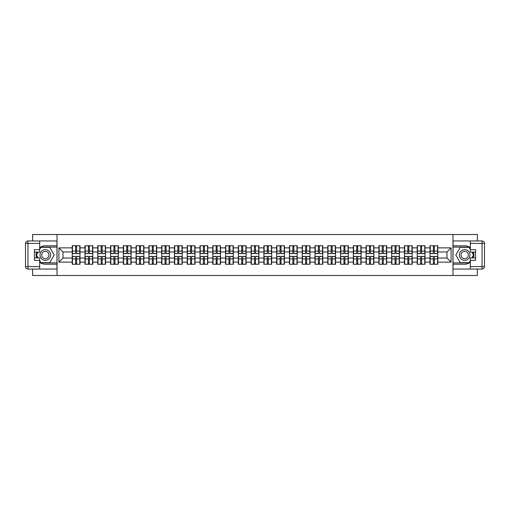 <?xml version="1.0" encoding="UTF-8"?>
<svg xmlns="http://www.w3.org/2000/svg" width="510" height="510" viewBox="0 0 510 510"><rect width="100%" height="100%" fill="white"/><g stroke="black" fill="none" stroke-linecap="round" stroke-linejoin="round"><path stroke-width="0.76" d="M32.627 269.044L32.627 275.476L477.373 275.476L477.373 269.044M477.373 240.956L477.373 234.523L452.969 234.523L452.969 275.476M452.969 234.523L32.627 234.523L32.627 240.956M57.031 275.476L57.031 234.523M446.989 258.028L446.989 251.972L437.771 251.972L437.771 258.028L446.989 258.028L451.082 262.127L451.082 247.873L437.771 247.873L437.771 245.743L429.994 245.743L429.994 251.972L424.996 251.972L424.996 258.028L429.994 258.028L429.994 251.972M451.082 262.127L437.771 262.127L437.771 264.256L429.994 264.256L429.994 262.127L424.996 262.127L424.996 264.256L417.212 264.256L417.212 262.127L412.22 262.127L412.22 264.256L404.436 264.256L404.436 262.127L399.438 262.127L399.438 264.256L391.661 264.256L391.661 262.127L386.663 262.127L386.663 264.256L378.885 264.256L378.885 262.127L373.887 262.127L373.887 264.256L366.103 264.256L366.103 262.127L361.112 262.127L361.112 264.256L353.328 264.256L353.328 262.127L348.33 262.127L348.33 264.256L340.553 264.256L340.553 262.127L335.554 262.127L335.554 264.256L327.771 264.256L327.771 262.127L322.779 262.127L322.779 264.256L314.995 264.256L314.995 262.127L309.997 262.127L309.997 264.256L302.22 264.256L302.22 262.127L297.222 262.127L297.222 264.256L289.444 264.256L289.444 262.127L284.446 262.127L284.446 264.256L276.662 264.256L276.662 262.127L271.671 262.127L271.671 264.256L263.887 264.256L263.887 262.127L258.889 262.127L258.889 264.256L251.111 264.256L251.111 262.127L246.113 262.127L246.113 264.256L238.329 264.256L238.329 262.127L233.338 262.127L233.338 264.256L225.554 264.256L225.554 262.127L220.556 262.127L220.556 264.256L212.778 264.256L212.778 262.127L207.78 262.127L207.78 264.256L200.003 264.256L200.003 262.127L195.005 262.127L195.005 264.256L187.221 264.256L187.221 262.127L182.229 262.127L182.229 264.256L174.445 264.256L174.445 262.127L169.447 262.127L169.447 264.256L161.67 264.256L161.67 262.127L156.672 262.127L156.672 264.256L148.888 264.256L148.888 262.127L143.897 262.127L143.897 264.256L136.113 264.256L136.113 262.127L131.115 262.127L131.115 264.256L123.337 264.256L123.337 262.127L118.339 262.127L118.339 264.256L110.562 264.256L110.562 262.127L105.564 262.127L105.564 264.256L97.78 264.256L97.78 262.127L92.788 262.127L92.788 264.256L85.004 264.256L85.004 262.127L80.006 262.127L80.006 264.256L72.229 264.256L72.229 262.127L58.918 262.127L58.918 247.873L72.229 247.873L72.229 251.972L63.011 251.972L63.011 258.028L72.229 258.028L72.229 251.972M429.994 247.873L424.996 247.873L424.996 245.743L417.212 245.743L417.212 247.873L412.22 247.873L412.22 245.743L404.436 245.743L404.436 247.873L399.438 247.873L399.438 245.743L391.661 245.743L391.661 247.873L386.663 247.873L386.663 245.743L378.885 245.743L378.885 247.873L373.887 247.873L373.887 245.743L366.103 245.743L366.103 247.873L361.112 247.873L361.112 245.743L353.328 245.743L353.328 247.873L348.33 247.873L348.33 245.743L340.553 245.743L340.553 247.873L335.554 247.873L335.554 245.743L327.771 245.743L327.771 247.873L322.779 247.873L322.779 245.743L314.995 245.743L314.995 247.873L309.997 247.873L309.997 245.743L302.22 245.743L302.22 247.873L297.222 247.873L297.222 245.743L289.444 245.743L289.444 247.873L284.446 247.873L284.446 245.743L276.662 245.743L276.662 247.873L271.671 247.873L271.671 245.743L263.887 245.743L263.887 247.873L258.889 247.873L258.889 245.743L251.111 245.743L251.111 247.873L246.113 247.873L246.113 245.743L238.329 245.743L238.329 247.873L233.338 247.873L233.338 245.743L225.554 245.743L225.554 247.873L220.556 247.873L220.556 245.743L212.778 245.743L212.778 247.873L207.78 247.873L207.78 245.743L200.003 245.743L200.003 247.873L195.005 247.873L195.005 245.743L187.221 245.743L187.221 247.873L182.229 247.873L182.229 245.743L174.445 245.743L174.445 247.873L169.447 247.873L169.447 245.743L161.67 245.743L161.67 247.873L156.672 247.873L156.672 245.743L148.888 245.743L148.888 247.873L143.897 247.873L143.897 245.743L136.113 245.743L136.113 247.873L131.115 247.873L131.115 245.743L123.337 245.743L123.337 247.873L118.339 247.873L118.339 245.743L110.562 245.743L110.562 247.873L105.564 247.873L105.564 245.743L97.78 245.743L97.78 247.873L92.788 247.873L92.788 245.743L85.004 245.743L85.004 247.873L80.006 247.873L80.006 245.743L72.229 245.743L72.229 247.873M429.994 258.028L429.994 262.127M424.996 258.028L424.996 262.127M424.996 247.873L424.996 251.972M412.22 258.028L417.212 258.028L417.212 251.972L412.22 251.972L412.22 262.127M417.212 258.028L417.212 262.127M417.212 247.873L417.212 251.972M412.22 247.873L412.22 251.972M399.438 258.028L404.436 258.028L404.436 251.972L399.438 251.972L399.438 262.127M404.436 258.028L404.436 262.127M404.436 247.873L404.436 251.972M399.438 247.873L399.438 251.972M386.663 258.028L391.661 258.028L391.661 251.972L386.663 251.972L386.663 262.127M391.661 258.028L391.661 262.127M391.661 247.873L391.661 251.972M386.663 247.873L386.663 251.972M373.887 258.028L378.885 258.028L378.885 251.972L373.887 251.972L373.887 262.127M378.885 258.028L378.885 262.127M378.885 247.873L378.885 251.972M373.887 247.873L373.887 251.972M361.112 258.028L366.103 258.028L366.103 251.972L361.112 251.972L361.112 262.127M366.103 258.028L366.103 262.127M366.103 247.873L366.103 251.972M361.112 247.873L361.112 251.972M348.33 258.028L353.328 258.028L353.328 251.972L348.33 251.972L348.33 262.127M353.328 258.028L353.328 262.127M353.328 247.873L353.328 251.972M348.33 247.873L348.33 251.972M335.554 258.028L340.553 258.028L340.553 251.972L335.554 251.972L335.554 262.127M340.553 258.028L340.553 262.127M340.553 247.873L340.553 251.972M335.554 247.873L335.554 251.972M322.779 258.028L327.771 258.028L327.771 251.972L322.779 251.972L322.779 262.127M327.771 258.028L327.771 262.127M327.771 247.873L327.771 251.972M322.779 247.873L322.779 251.972M309.997 258.028L314.995 258.028L314.995 251.972L309.997 251.972L309.997 262.127M314.995 258.028L314.995 262.127M314.995 247.873L314.995 251.972M309.997 247.873L309.997 251.972M297.222 258.028L302.22 258.028L302.22 251.972L297.222 251.972L297.222 262.127M302.22 258.028L302.22 262.127M302.22 247.873L302.22 251.972M297.222 247.873L297.222 251.972M284.446 258.028L289.444 258.028L289.444 251.972L284.446 251.972L284.446 262.127M289.444 258.028L289.444 262.127M289.444 247.873L289.444 251.972M284.446 247.873L284.446 251.972M271.671 258.028L276.662 258.028L276.662 251.972L271.671 251.972L271.671 262.127M276.662 258.028L276.662 262.127M276.662 247.873L276.662 251.972M271.671 247.873L271.671 251.972M258.889 258.028L263.887 258.028L263.887 251.972L258.889 251.972L258.889 262.127M263.887 258.028L263.887 262.127M263.887 247.873L263.887 251.972M258.889 247.873L258.889 251.972M246.113 258.028L251.111 258.028L251.111 251.972L246.113 251.972L246.113 262.127M251.111 258.028L251.111 262.127M251.111 247.873L251.111 251.972M246.113 247.873L246.113 251.972M233.338 258.028L238.329 258.028L238.329 251.972L233.338 251.972L233.338 262.127M238.329 258.028L238.329 262.127M238.329 247.873L238.329 251.972M233.338 247.873L233.338 251.972M220.556 258.028L225.554 258.028L225.554 251.972L220.556 251.972L220.556 262.127M225.554 258.028L225.554 262.127M225.554 247.873L225.554 251.972M220.556 247.873L220.556 251.972M207.78 258.028L212.778 258.028L212.778 251.972L207.78 251.972L207.78 262.127M212.778 258.028L212.778 262.127M212.778 247.873L212.778 251.972M207.78 247.873L207.78 251.972M195.005 258.028L200.003 258.028L200.003 251.972L195.005 251.972L195.005 262.127M200.003 258.028L200.003 262.127M200.003 247.873L200.003 251.972M195.005 247.873L195.005 251.972M182.229 258.028L187.221 258.028L187.221 251.972L182.229 251.972L182.229 262.127M187.221 258.028L187.221 262.127M187.221 247.873L187.221 251.972M182.229 247.873L182.229 251.972M169.447 258.028L174.445 258.028L174.445 251.972L169.447 251.972L169.447 262.127M174.445 258.028L174.445 262.127M174.445 247.873L174.445 251.972M169.447 247.873L169.447 251.972M156.672 258.028L161.67 258.028L161.67 251.972L156.672 251.972L156.672 262.127M161.67 258.028L161.67 262.127M161.67 247.873L161.67 251.972M156.672 247.873L156.672 251.972M143.897 258.028L148.888 258.028L148.888 251.972L143.897 251.972L143.897 262.127M148.888 258.028L148.888 262.127M148.888 247.873L148.888 251.972M143.897 247.873L143.897 251.972M131.115 258.028L136.113 258.028L136.113 251.972L131.115 251.972L131.115 262.127M136.113 258.028L136.113 262.127M136.113 247.873L136.113 251.972M131.115 247.873L131.115 251.972M118.339 258.028L123.337 258.028L123.337 251.972L118.339 251.972L118.339 262.127M123.337 258.028L123.337 262.127M123.337 247.873L123.337 251.972M118.339 247.873L118.339 251.972M105.564 258.028L110.562 258.028L110.562 251.972L105.564 251.972L105.564 262.127M110.562 258.028L110.562 262.127M110.562 247.873L110.562 251.972M105.564 247.873L105.564 251.972M92.788 258.028L97.78 258.028L97.78 251.972L92.788 251.972L92.788 262.127M97.78 258.028L97.78 262.127M97.78 247.873L97.78 251.972M92.788 247.873L92.788 251.972M80.006 258.028L85.004 258.028L85.004 251.972L80.006 251.972L80.006 262.127M85.004 258.028L85.004 262.127M85.004 247.873L85.004 251.972M80.006 247.873L80.006 251.972M72.229 258.028L72.229 262.127M63.011 258.028L58.918 262.127M58.918 247.873L63.011 251.972M437.771 258.028L437.771 262.127M437.771 247.873L437.771 251.972M451.082 247.873L446.989 251.972M79.764 245.743L79.764 253.61L76.608 253.61L76.608 245.743M75.627 245.743L75.627 253.61L72.471 253.61L72.471 245.743M75.627 246.808L76.608 246.808M76.608 249.843L75.627 249.843M72.471 264.256L72.471 256.39L75.627 256.39L75.627 264.256M76.608 264.256L76.608 256.39L79.764 256.39L79.764 264.256M76.608 263.192L75.627 263.192M75.627 260.157L76.608 260.157M42.661 250.391A5.323 5.323 0 0 0 40.711 257.665A5.323 5.323 0 0 0 47.985 259.609A5.323 5.323 0 0 0 49.929 252.335A5.323 5.323 0 0 0 42.661 250.391M43.497 251.844A3.646 3.646 0 0 0 42.164 256.823A3.646 3.646 0 0 0 47.143 258.156A3.646 3.646 0 0 0 48.476 253.177A3.646 3.646 0 0 0 43.497 251.844M39.672 249.473L40.902 247.344L49.744 247.344L54.162 255L49.744 262.656L40.902 262.656L39.672 260.527M38.154 257.907L36.478 255L38.154 252.093M467.339 250.391A5.323 5.323 0 0 0 460.071 252.335A5.323 5.323 0 0 0 462.015 259.609A5.323 5.323 0 0 0 469.289 257.665A5.323 5.323 0 0 0 467.339 250.391M466.503 251.844A3.646 3.646 0 0 0 461.524 253.177A3.646 3.646 0 0 0 462.857 258.156A3.646 3.646 0 0 0 467.836 256.823A3.646 3.646 0 0 0 466.503 251.844M470.328 260.527L469.098 262.656L460.256 262.656L455.838 255L460.256 247.344L469.098 247.344L470.328 249.473M471.846 252.093L473.522 255L471.846 257.907M39.672 262.28A9.212 9.212 0 0 0 45.32 264.212L56.954 264.212L56.954 269.044L27.954 269.044A2.454 2.454 0 0 1 25.5 266.59L25.5 243.41A2.454 2.454 0 0 1 27.954 240.956L39.672 240.956L39.672 252.093L34.425 252.093M39.672 240.956L56.954 240.956L56.954 245.788L45.32 245.788A9.212 9.212 0 0 0 39.672 247.72M36.58 252.093A9.212 9.212 0 0 0 36.58 257.907M56.954 264.212L56.954 245.788M34.425 257.907L39.672 257.907L39.672 269.044M39.672 249.632L34.425 249.632L34.425 260.368L39.672 260.368M56.954 247.095L40.755 247.095L39.672 248.982M39.672 261.018L40.755 262.905L56.954 262.905M37.874 252.093L36.197 255L37.874 257.907M470.328 247.72A9.212 9.212 0 0 0 464.68 245.788L453.046 245.788L453.046 240.956L482.046 240.956A2.454 2.454 0 0 1 484.5 243.41L484.5 266.59A2.454 2.454 0 0 1 482.046 269.044L470.328 269.044L470.328 257.907L475.575 257.907M470.328 269.044L453.046 269.044L453.046 264.212L464.68 264.212A9.212 9.212 0 0 0 470.328 262.28M473.42 257.907A9.212 9.212 0 0 0 473.42 252.093M453.046 245.788L453.046 264.212M475.575 252.093L470.328 252.093L470.328 240.956M470.328 260.368L475.575 260.368L475.575 249.632L470.328 249.632M453.046 262.905L469.245 262.905L470.328 261.018M470.328 248.982L469.245 247.095L453.046 247.095M472.126 257.907L473.803 255L472.126 252.093M92.539 245.743L92.539 253.61L89.384 253.61L89.384 245.743M88.402 245.743L88.402 253.61L85.253 253.61L85.253 245.743M88.402 246.808L89.384 246.808M89.384 249.843L88.402 249.843M105.315 245.743L105.315 253.61L102.166 253.61L102.166 245.743M101.184 245.743L101.184 253.61L98.028 253.61L98.028 245.743M101.184 246.808L102.166 246.808M102.166 249.843L101.184 249.843M118.097 245.743L118.097 253.61L114.941 253.61L114.941 245.743M113.959 245.743L113.959 253.61L110.804 253.61L110.804 245.743M113.959 246.808L114.941 246.808M114.941 249.843L113.959 249.843M130.872 245.743L130.872 253.61L127.717 253.61L127.717 245.743M126.735 245.743L126.735 253.61L123.579 253.61L123.579 245.743M126.735 246.808L127.717 246.808M127.717 249.843L126.735 249.843M143.648 245.743L143.648 253.61L140.499 253.61L140.499 245.743M139.51 245.743L139.51 253.61L136.361 253.61L136.361 245.743M139.51 246.808L140.499 246.808M140.499 249.843L139.51 249.843M85.253 264.256L85.253 256.39L88.402 256.39L88.402 264.256M89.384 264.256L89.384 256.39L92.539 256.39L92.539 264.256M89.384 263.192L88.402 263.192M88.402 260.157L89.384 260.157M98.028 264.256L98.028 256.39L101.184 256.39L101.184 264.256M102.166 264.256L102.166 256.39L105.315 256.39L105.315 264.256M102.166 263.192L101.184 263.192M101.184 260.157L102.166 260.157M110.804 264.256L110.804 256.39L113.959 256.39L113.959 264.256M114.941 264.256L114.941 256.39L118.097 256.39L118.097 264.256M114.941 263.192L113.959 263.192M113.959 260.157L114.941 260.157M123.579 264.256L123.579 256.39L126.735 256.39L126.735 264.256M127.717 264.256L127.717 256.39L130.872 256.39L130.872 264.256M127.717 263.192L126.735 263.192M126.735 260.157L127.717 260.157M136.361 264.256L136.361 256.39L139.51 256.39L139.51 264.256M140.499 264.256L140.499 256.39L143.648 256.39L143.648 264.256M140.499 263.192L139.51 263.192M139.51 260.157L140.499 260.157M156.423 245.743L156.423 253.61L153.274 253.61L153.274 245.743M152.292 245.743L152.292 253.61L149.137 253.61L149.137 245.743M152.292 246.808L153.274 246.808M153.274 249.843L152.292 249.843M149.137 264.256L149.137 256.39L152.292 256.39L152.292 264.256M153.274 264.256L153.274 256.39L156.423 256.39L156.423 264.256M153.274 263.192L152.292 263.192M152.292 260.157L153.274 260.157M169.205 245.743L169.205 253.61L166.05 253.61L166.05 245.743M165.068 245.743L165.068 253.61L161.912 253.61L161.912 245.743M165.068 246.808L166.05 246.808M166.05 249.843L165.068 249.843M161.912 264.256L161.912 256.39L165.068 256.39L165.068 264.256M166.05 264.256L166.05 256.39L169.205 256.39L169.205 264.256M166.05 263.192L165.068 263.192M165.068 260.157L166.05 260.157M181.981 245.743L181.981 253.61L178.825 253.61L178.825 245.743M177.843 245.743L177.843 253.61L174.694 253.61L174.694 245.743M177.843 246.808L178.825 246.808M178.825 249.843L177.843 249.843M174.694 264.256L174.694 256.39L177.843 256.39L177.843 264.256M178.825 264.256L178.825 256.39L181.981 256.39L181.981 264.256M178.825 263.192L177.843 263.192M177.843 260.157L178.825 260.157M194.756 245.743L194.756 253.61L191.607 253.61L191.607 245.743M190.619 245.743L190.619 253.61L187.47 253.61L187.47 245.743M190.619 246.808L191.607 246.808M191.607 249.843L190.619 249.843M187.47 264.256L187.47 256.39L190.619 256.39L190.619 264.256M191.607 264.256L191.607 256.39L194.756 256.39L194.756 264.256M191.607 263.192L190.619 263.192M190.619 260.157L191.607 260.157M207.538 245.743L207.538 253.61L204.382 253.61L204.382 245.743M203.401 245.743L203.401 253.61L200.245 253.61L200.245 245.743M203.401 246.808L204.382 246.808M204.382 249.843L203.401 249.843M200.245 264.256L200.245 256.39L203.401 256.39L203.401 264.256M204.382 264.256L204.382 256.39L207.538 256.39L207.538 264.256M204.382 263.192L203.401 263.192M203.401 260.157L204.382 260.157M220.314 245.743L220.314 253.61L217.158 253.61L217.158 245.743M216.176 245.743L216.176 253.61L213.021 253.61L213.021 245.743M216.176 246.808L217.158 246.808M217.158 249.843L216.176 249.843M213.021 264.256L213.021 256.39L216.176 256.39L216.176 264.256M217.158 264.256L217.158 256.39L220.314 256.39L220.314 264.256M217.158 263.192L216.176 263.192M216.176 260.157L217.158 260.157M233.089 245.743L233.089 253.61L229.94 253.61L229.94 245.743M228.952 245.743L228.952 253.61L225.802 253.61L225.802 245.743M228.952 246.808L229.94 246.808M229.94 249.843L228.952 249.843M225.802 264.256L225.802 256.39L228.952 256.39L228.952 264.256M229.94 264.256L229.94 256.39L233.089 256.39L233.089 264.256M229.94 263.192L228.952 263.192M228.952 260.157L229.94 260.157M245.865 245.743L245.865 253.61L242.715 253.61L242.715 245.743M241.734 245.743L241.734 253.61L238.578 253.61L238.578 245.743M241.734 246.808L242.715 246.808M242.715 249.843L241.734 249.843M238.578 264.256L238.578 256.39L241.734 256.39L241.734 264.256M242.715 264.256L242.715 256.39L245.865 256.39L245.865 264.256M242.715 263.192L241.734 263.192M241.734 260.157L242.715 260.157M258.647 245.743L258.647 253.61L255.491 253.61L255.491 245.743M254.509 245.743L254.509 253.61L251.353 253.61L251.353 245.743M254.509 246.808L255.491 246.808M255.491 249.843L254.509 249.843M251.353 264.256L251.353 256.39L254.509 256.39L254.509 264.256M255.491 264.256L255.491 256.39L258.647 256.39L258.647 264.256M255.491 263.192L254.509 263.192M254.509 260.157L255.491 260.157M271.422 245.743L271.422 253.61L268.266 253.61L268.266 245.743M267.285 245.743L267.285 253.61L264.135 253.61L264.135 245.743M267.285 246.808L268.266 246.808M268.266 249.843L267.285 249.843M264.135 264.256L264.135 256.39L267.285 256.39L267.285 264.256M268.266 264.256L268.266 256.39L271.422 256.39L271.422 264.256M268.266 263.192L267.285 263.192M267.285 260.157L268.266 260.157M284.197 245.743L284.197 253.61L281.048 253.61L281.048 245.743M280.06 245.743L280.06 253.61L276.911 253.61L276.911 245.743M280.06 246.808L281.048 246.808M281.048 249.843L280.06 249.843M276.911 264.256L276.911 256.39L280.06 256.39L280.06 264.256M281.048 264.256L281.048 256.39L284.197 256.39L284.197 264.256M281.048 263.192L280.06 263.192M280.06 260.157L281.048 260.157M296.979 245.743L296.979 253.61L293.824 253.61L293.824 245.743M292.842 245.743L292.842 253.61L289.686 253.61L289.686 245.743M292.842 246.808L293.824 246.808M293.824 249.843L292.842 249.843M289.686 264.256L289.686 256.39L292.842 256.39L292.842 264.256M293.824 264.256L293.824 256.39L296.979 256.39L296.979 264.256M293.824 263.192L292.842 263.192M292.842 260.157L293.824 260.157M309.755 245.743L309.755 253.61L306.599 253.61L306.599 245.743M305.617 245.743L305.617 253.61L302.462 253.61L302.462 245.743M305.617 246.808L306.599 246.808M306.599 249.843L305.617 249.843M302.462 264.256L302.462 256.39L305.617 256.39L305.617 264.256M306.599 264.256L306.599 256.39L309.755 256.39L309.755 264.256M306.599 263.192L305.617 263.192M305.617 260.157L306.599 260.157M322.53 245.743L322.53 253.61L319.381 253.61L319.381 245.743M318.393 245.743L318.393 253.61L315.244 253.61L315.244 245.743M318.393 246.808L319.381 246.808M319.381 249.843L318.393 249.843M315.244 264.256L315.244 256.39L318.393 256.39L318.393 264.256M319.381 264.256L319.381 256.39L322.53 256.39L322.53 264.256M319.381 263.192L318.393 263.192M318.393 260.157L319.381 260.157M335.306 245.743L335.306 253.61L332.157 253.61L332.157 245.743M331.175 245.743L331.175 253.61L328.019 253.61L328.019 245.743M331.175 246.808L332.157 246.808M332.157 249.843L331.175 249.843M328.019 264.256L328.019 256.39L331.175 256.39L331.175 264.256M332.157 264.256L332.157 256.39L335.306 256.39L335.306 264.256M332.157 263.192L331.175 263.192M331.175 260.157L332.157 260.157M348.088 245.743L348.088 253.61L344.932 253.61L344.932 245.743M343.95 245.743L343.95 253.61L340.795 253.61L340.795 245.743M343.95 246.808L344.932 246.808M344.932 249.843L343.95 249.843M340.795 264.256L340.795 256.39L343.95 256.39L343.95 264.256M344.932 264.256L344.932 256.39L348.088 256.39L348.088 264.256M344.932 263.192L343.95 263.192M343.95 260.157L344.932 260.157M360.863 245.743L360.863 253.61L357.708 253.61L357.708 245.743M356.726 245.743L356.726 253.61L353.577 253.61L353.577 245.743M356.726 246.808L357.708 246.808M357.708 249.843L356.726 249.843M353.577 264.256L353.577 256.39L356.726 256.39L356.726 264.256M357.708 264.256L357.708 256.39L360.863 256.39L360.863 264.256M357.708 263.192L356.726 263.192M356.726 260.157L357.708 260.157M373.639 245.743L373.639 253.61L370.489 253.61L370.489 245.743M369.501 245.743L369.501 253.61L366.352 253.61L366.352 245.743M369.501 246.808L370.489 246.808M370.489 249.843L369.501 249.843M366.352 264.256L366.352 256.39L369.501 256.39L369.501 264.256M370.489 264.256L370.489 256.39L373.639 256.39L373.639 264.256M370.489 263.192L369.501 263.192M369.501 260.157L370.489 260.157M386.421 245.743L386.421 253.61L383.265 253.61L383.265 245.743M382.283 245.743L382.283 253.61L379.128 253.61L379.128 245.743M382.283 246.808L383.265 246.808M383.265 249.843L382.283 249.843M379.128 264.256L379.128 256.39L382.283 256.39L382.283 264.256M383.265 264.256L383.265 256.39L386.421 256.39L386.421 264.256M383.265 263.192L382.283 263.192M382.283 260.157L383.265 260.157M399.196 245.743L399.196 253.61L396.04 253.61L396.04 245.743M395.059 245.743L395.059 253.61L391.903 253.61L391.903 245.743M395.059 246.808L396.04 246.808M396.04 249.843L395.059 249.843M391.903 264.256L391.903 256.39L395.059 256.39L395.059 264.256M396.04 264.256L396.04 256.39L399.196 256.39L399.196 264.256M396.04 263.192L395.059 263.192M395.059 260.157L396.04 260.157M411.972 245.743L411.972 253.61L408.816 253.61L408.816 245.743M407.834 245.743L407.834 253.61L404.685 253.61L404.685 245.743M407.834 246.808L408.816 246.808M408.816 249.843L407.834 249.843M404.685 264.256L404.685 256.39L407.834 256.39L407.834 264.256M408.816 264.256L408.816 256.39L411.972 256.39L411.972 264.256M408.816 263.192L407.834 263.192M407.834 260.157L408.816 260.157M424.747 245.743L424.747 253.61L421.598 253.61L421.598 245.743M420.616 245.743L420.616 253.61L417.46 253.61L417.46 245.743M420.616 246.808L421.598 246.808M421.598 249.843L420.616 249.843M417.46 264.256L417.46 256.39L420.616 256.39L420.616 264.256M421.598 264.256L421.598 256.39L424.747 256.39L424.747 264.256M421.598 263.192L420.616 263.192M420.616 260.157L421.598 260.157M437.529 245.743L437.529 253.61L434.373 253.61L434.373 245.743M433.392 245.743L433.392 253.61L430.236 253.61L430.236 245.743M433.392 246.808L434.373 246.808M434.373 249.843L433.392 249.843M430.236 264.256L430.236 256.39L433.392 256.39L433.392 264.256M434.373 264.256L434.373 256.39L437.529 256.39L437.529 264.256M434.373 263.192L433.392 263.192M433.392 260.157L434.373 260.157M75.627 251.079L72.471 251.079M75.627 253.502L72.471 253.502M79.764 251.079L76.608 251.079M79.764 253.502L76.608 253.502M76.608 258.921L79.764 258.921M76.608 256.498L79.764 256.498M72.471 258.921L75.627 258.921M72.471 256.498L75.627 256.498M39.672 243.41L27.954 243.41L27.954 266.59L39.672 266.59M25.5 243.41L27.954 243.41L27.954 240.956M27.954 269.044L27.954 266.59L25.5 266.59M470.328 266.59L482.046 266.59L482.046 243.41L470.328 243.41M484.5 266.59L482.046 266.59L482.046 269.044M482.046 240.956L482.046 243.41L484.5 243.41M88.402 251.079L85.253 251.079M88.402 253.502L85.253 253.502M92.539 251.079L89.384 251.079M92.539 253.502L89.384 253.502M101.184 251.079L98.028 251.079M101.184 253.502L98.028 253.502M105.315 251.079L102.166 251.079M105.315 253.502L102.166 253.502M113.959 251.079L110.804 251.079M113.959 253.502L110.804 253.502M118.097 251.079L114.941 251.079M118.097 253.502L114.941 253.502M126.735 251.079L123.579 251.079M126.735 253.502L123.579 253.502M130.872 251.079L127.717 251.079M130.872 253.502L127.717 253.502M139.51 251.079L136.361 251.079M139.51 253.502L136.361 253.502M143.648 251.079L140.499 251.079M143.648 253.502L140.499 253.502M89.384 258.921L92.539 258.921M89.384 256.498L92.539 256.498M85.253 258.921L88.402 258.921M85.253 256.498L88.402 256.498M102.166 258.921L105.315 258.921M102.166 256.498L105.315 256.498M98.028 258.921L101.184 258.921M98.028 256.498L101.184 256.498M114.941 258.921L118.097 258.921M114.941 256.498L118.097 256.498M110.804 258.921L113.959 258.921M110.804 256.498L113.959 256.498M127.717 258.921L130.872 258.921M127.717 256.498L130.872 256.498M123.579 258.921L126.735 258.921M123.579 256.498L126.735 256.498M140.499 258.921L143.648 258.921M140.499 256.498L143.648 256.498M136.361 258.921L139.51 258.921M136.361 256.498L139.51 256.498M152.292 251.079L149.137 251.079M152.292 253.502L149.137 253.502M156.423 251.079L153.274 251.079M156.423 253.502L153.274 253.502M153.274 258.921L156.423 258.921M153.274 256.498L156.423 256.498M149.137 258.921L152.292 258.921M149.137 256.498L152.292 256.498M165.068 251.079L161.912 251.079M165.068 253.502L161.912 253.502M169.205 251.079L166.05 251.079M169.205 253.502L166.05 253.502M166.05 258.921L169.205 258.921M166.05 256.498L169.205 256.498M161.912 258.921L165.068 258.921M161.912 256.498L165.068 256.498M177.843 251.079L174.694 251.079M177.843 253.502L174.694 253.502M181.981 251.079L178.825 251.079M181.981 253.502L178.825 253.502M178.825 258.921L181.981 258.921M178.825 256.498L181.981 256.498M174.694 258.921L177.843 258.921M174.694 256.498L177.843 256.498M190.619 251.079L187.47 251.079M190.619 253.502L187.47 253.502M194.756 251.079L191.607 251.079M194.756 253.502L191.607 253.502M191.607 258.921L194.756 258.921M191.607 256.498L194.756 256.498M187.47 258.921L190.619 258.921M187.47 256.498L190.619 256.498M203.401 251.079L200.245 251.079M203.401 253.502L200.245 253.502M207.538 251.079L204.382 251.079M207.538 253.502L204.382 253.502M204.382 258.921L207.538 258.921M204.382 256.498L207.538 256.498M200.245 258.921L203.401 258.921M200.245 256.498L203.401 256.498M216.176 251.079L213.021 251.079M216.176 253.502L213.021 253.502M220.314 251.079L217.158 251.079M220.314 253.502L217.158 253.502M217.158 258.921L220.314 258.921M217.158 256.498L220.314 256.498M213.021 258.921L216.176 258.921M213.021 256.498L216.176 256.498M228.952 251.079L225.802 251.079M228.952 253.502L225.802 253.502M233.089 251.079L229.94 251.079M233.089 253.502L229.94 253.502M229.94 258.921L233.089 258.921M229.94 256.498L233.089 256.498M225.802 258.921L228.952 258.921M225.802 256.498L228.952 256.498M241.734 251.079L238.578 251.079M241.734 253.502L238.578 253.502M245.865 251.079L242.715 251.079M245.865 253.502L242.715 253.502M242.715 258.921L245.865 258.921M242.715 256.498L245.865 256.498M238.578 258.921L241.734 258.921M238.578 256.498L241.734 256.498M254.509 251.079L251.353 251.079M254.509 253.502L251.353 253.502M258.647 251.079L255.491 251.079M258.647 253.502L255.491 253.502M255.491 258.921L258.647 258.921M255.491 256.498L258.647 256.498M251.353 258.921L254.509 258.921M251.353 256.498L254.509 256.498M267.285 251.079L264.135 251.079M267.285 253.502L264.135 253.502M271.422 251.079L268.266 251.079M271.422 253.502L268.266 253.502M268.266 258.921L271.422 258.921M268.266 256.498L271.422 256.498M264.135 258.921L267.285 258.921M264.135 256.498L267.285 256.498M280.06 251.079L276.911 251.079M280.06 253.502L276.911 253.502M284.197 251.079L281.048 251.079M284.197 253.502L281.048 253.502M281.048 258.921L284.197 258.921M281.048 256.498L284.197 256.498M276.911 258.921L280.06 258.921M276.911 256.498L280.06 256.498M292.842 251.079L289.686 251.079M292.842 253.502L289.686 253.502M296.979 251.079L293.824 251.079M296.979 253.502L293.824 253.502M293.824 258.921L296.979 258.921M293.824 256.498L296.979 256.498M289.686 258.921L292.842 258.921M289.686 256.498L292.842 256.498M305.617 251.079L302.462 251.079M305.617 253.502L302.462 253.502M309.755 251.079L306.599 251.079M309.755 253.502L306.599 253.502M306.599 258.921L309.755 258.921M306.599 256.498L309.755 256.498M302.462 258.921L305.617 258.921M302.462 256.498L305.617 256.498M318.393 251.079L315.244 251.079M318.393 253.502L315.244 253.502M322.53 251.079L319.381 251.079M322.53 253.502L319.381 253.502M319.381 258.921L322.53 258.921M319.381 256.498L322.53 256.498M315.244 258.921L318.393 258.921M315.244 256.498L318.393 256.498M331.175 251.079L328.019 251.079M331.175 253.502L328.019 253.502M335.306 251.079L332.157 251.079M335.306 253.502L332.157 253.502M332.157 258.921L335.306 258.921M332.157 256.498L335.306 256.498M328.019 258.921L331.175 258.921M328.019 256.498L331.175 256.498M343.95 251.079L340.795 251.079M343.95 253.502L340.795 253.502M348.088 251.079L344.932 251.079M348.088 253.502L344.932 253.502M344.932 258.921L348.088 258.921M344.932 256.498L348.088 256.498M340.795 258.921L343.95 258.921M340.795 256.498L343.95 256.498M356.726 251.079L353.577 251.079M356.726 253.502L353.577 253.502M360.863 251.079L357.708 251.079M360.863 253.502L357.708 253.502M357.708 258.921L360.863 258.921M357.708 256.498L360.863 256.498M353.577 258.921L356.726 258.921M353.577 256.498L356.726 256.498M369.501 251.079L366.352 251.079M369.501 253.502L366.352 253.502M373.639 251.079L370.489 251.079M373.639 253.502L370.489 253.502M370.489 258.921L373.639 258.921M370.489 256.498L373.639 256.498M366.352 258.921L369.501 258.921M366.352 256.498L369.501 256.498M382.283 251.079L379.128 251.079M382.283 253.502L379.128 253.502M386.421 251.079L383.265 251.079M386.421 253.502L383.265 253.502M383.265 258.921L386.421 258.921M383.265 256.498L386.421 256.498M379.128 258.921L382.283 258.921M379.128 256.498L382.283 256.498M395.059 251.079L391.903 251.079M395.059 253.502L391.903 253.502M399.196 251.079L396.04 251.079M399.196 253.502L396.04 253.502M396.04 258.921L399.196 258.921M396.04 256.498L399.196 256.498M391.903 258.921L395.059 258.921M391.903 256.498L395.059 256.498M407.834 251.079L404.685 251.079M407.834 253.502L404.685 253.502M411.972 251.079L408.816 251.079M411.972 253.502L408.816 253.502M408.816 258.921L411.972 258.921M408.816 256.498L411.972 256.498M404.685 258.921L407.834 258.921M404.685 256.498L407.834 256.498M420.616 251.079L417.46 251.079M420.616 253.502L417.46 253.502M424.747 251.079L421.598 251.079M424.747 253.502L421.598 253.502M421.598 258.921L424.747 258.921M421.598 256.498L424.747 256.498M417.46 258.921L420.616 258.921M417.46 256.498L420.616 256.498M433.392 251.079L430.236 251.079M433.392 253.502L430.236 253.502M437.529 251.079L434.373 251.079M437.529 253.502L434.373 253.502M434.373 258.921L437.529 258.921M434.373 256.498L437.529 256.498M430.236 258.921L433.392 258.921M430.236 256.498L433.392 256.498"/></g></svg>
